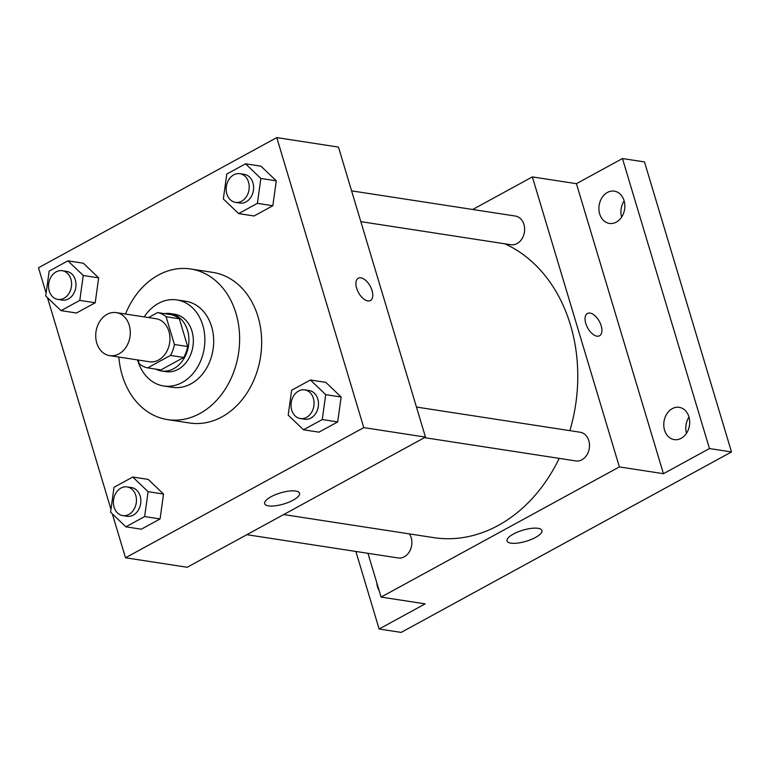 <?xml version="1.0" encoding="UTF-8"?>
<svg xmlns="http://www.w3.org/2000/svg" width="770" height="770" viewBox="0 0 770 770"><rect width="100%" height="100%" fill="white"/><g stroke="black" fill="none" stroke-linecap="round" stroke-linejoin="round"><path stroke-width="1.16" d="M96.76 343.006A21.772 17.171 98.7 0 1 99.85 321.273A21.772 17.171 98.7 0 1 116.309 312.61A21.772 17.171 98.7 0 1 129.976 336.74A21.772 17.171 98.7 0 1 109.696 355.644A21.772 17.171 98.7 0 1 96.76 343.006M116.309 312.61L155.973 318.713A21.772 17.171 98.7 0 1 169.641 342.842A21.772 17.171 98.7 0 1 149.351 361.746L109.696 355.644M157.638 312.582L170.853 314.612A28.095 22.166 98.7 0 1 179.323 318.78L187.649 346.519A28.095 22.166 98.7 0 1 183.712 357.463L160.911 369.908L147.696 367.877L170.488 355.422A28.095 22.166 98.7 0 0 174.424 344.488L166.099 316.739A28.095 22.166 98.7 0 0 157.638 312.582L148.514 317.567M138.119 360.023L139.226 363.719A28.095 22.166 98.7 0 0 147.696 367.877M155.896 369.138A29.029 22.898 -81.3 0 0 161.469 370.957A29.029 22.898 -81.3 0 0 188.515 345.749A29.029 22.898 -81.3 0 0 170.295 313.573A29.029 22.898 -81.3 0 0 164.434 313.631M170.295 313.573L174.703 314.256A29.029 22.898 98.7 0 1 192.923 346.423A29.029 22.898 98.7 0 1 165.877 371.631L161.469 370.957M183.712 357.463L170.488 355.422M179.323 318.78L166.099 316.739M187.649 346.519L174.424 344.488M137.58 359.936A43.534 34.352 -81.3 0 0 163.673 385.972A43.534 34.352 -81.3 0 0 204.243 348.165A43.534 34.352 -81.3 0 0 176.908 299.915A43.534 34.352 -81.3 0 0 158.428 303.399A43.534 34.352 -81.3 0 0 144.202 316.903M163.673 385.972L172.49 387.329A43.534 34.352 -81.3 0 0 213.059 349.522A43.534 34.352 -81.3 0 0 185.724 301.262L176.908 299.915M118.859 357.059A76.192 60.108 -81.3 0 0 167.523 419.602A76.192 60.108 -81.3 0 0 238.517 353.44A76.192 60.108 -81.3 0 0 190.691 268.99A76.192 60.108 -81.3 0 0 158.341 275.092A76.192 60.108 -81.3 0 0 125.481 314.025M190.691 268.99L212.722 272.378A76.192 60.108 98.7 0 1 260.549 356.828A76.192 60.108 98.7 0 1 189.555 422.99L167.523 419.602M238.642 213.598L254.071 215.975L272.83 205.725L276.276 180.825L260.963 166.176L245.543 163.808L226.784 174.049L223.339 198.949L238.642 213.598L257.401 203.347L260.857 178.457L245.543 163.808M303.505 429.785L318.934 432.163L337.693 421.912L341.139 397.012L325.825 382.363L310.397 379.995L291.637 390.246L288.192 415.136L303.505 429.785L322.264 419.544L325.71 394.644L310.397 379.995M112.333 513.85L125.51 557.778L363.777 427.61L276.767 137.599L38.5 267.767L46.113 293.139M47.471 297.663L110.967 509.326M61.032 310.637L76.451 313.005L95.211 302.764L98.656 277.864L83.343 263.215L67.924 260.838L49.164 271.088L45.719 295.988L61.032 310.637L79.791 300.387L83.237 275.487L67.924 260.838M125.885 526.824L141.314 529.192L160.073 518.951L163.519 494.051L148.206 479.402L132.787 477.025L114.027 487.275L110.572 512.175L125.885 526.824L144.644 516.574L148.09 491.674L132.787 477.025M125.51 557.778L187.206 567.269L425.473 437.1L338.463 147.089L276.767 137.599M425.473 437.1L363.777 427.61M268.518 505.871A18.201 5.775 -16.7 0 1 264.668 503.686A18.201 5.775 -16.7 0 1 280.444 492.925A18.201 5.775 -16.7 0 1 299.53 493.224A18.201 5.775 -16.7 0 1 288.74 502.232A18.201 5.775 -16.7 0 1 268.518 505.871M356.625 288.192A12.695 6.68 -118.6 0 1 358.252 278.239A12.695 6.68 -118.6 0 1 370.206 286.18A12.695 6.68 -118.6 0 1 370.428 300.521A12.695 6.68 -118.6 0 1 356.625 288.192M358.252 278.239A12.695 6.68 -118.6 0 1 370.197 286.18A12.695 6.68 -118.6 0 1 370.428 300.521M504.802 243.792A152.383 120.226 98.7 0 1 569.877 430.651M559.203 458.371A152.383 120.226 98.7 0 1 433.568 537.614L283.678 514.562M246.843 534.688L398.148 557.952A14.514 11.454 -81.3 0 0 409.12 552.177A14.514 11.454 -81.3 0 0 411.18 537.691A14.514 11.454 -81.3 0 0 409.419 533.899M351.601 190.864L515.313 216.043A14.514 11.454 98.7 0 1 524.428 232.126A14.514 11.454 98.7 0 1 510.905 244.735L360.832 221.644M416.454 407.051L580.176 432.23A14.514 11.454 98.7 0 1 589.291 448.313A14.514 11.454 98.7 0 1 575.768 460.922L424.463 437.649M367.964 553.312L381.102 597.087L619.369 466.918L532.359 176.908L472.722 209.488M355.865 551.455L379.138 629.013L401.17 632.401L731.5 451.942L644.49 161.931L622.458 158.543L576.432 183.684L532.359 176.908M379.138 629.013L425.165 603.863L381.102 597.087M731.5 451.942L709.468 448.554L622.458 158.543M619.369 466.918L663.442 473.694L709.468 448.554M510.895 543.148A18.201 5.775 -16.7 0 1 507.045 540.963A18.201 5.775 -16.7 0 1 522.811 530.203A18.201 5.775 -16.7 0 1 541.907 530.501A18.201 5.775 -16.7 0 1 531.117 539.51A18.201 5.775 -16.7 0 1 510.895 543.148M663.442 473.694L576.432 183.684M585.778 323.439A12.695 6.68 -118.6 0 1 587.404 313.486A12.695 6.68 -118.6 0 1 599.358 321.427A12.695 6.68 -118.6 0 1 599.58 335.768A12.695 6.68 -118.6 0 1 585.778 323.439M587.404 313.486A12.695 6.68 -118.6 0 1 599.349 321.427A12.695 6.68 -118.6 0 1 599.58 335.768M616.318 222.116A16.324 12.878 98.7 0 1 609.388 223.425A16.324 12.878 98.7 0 1 599.137 205.33A16.324 12.878 98.7 0 1 614.354 191.153A16.324 12.878 98.7 0 1 624.807 204.849A16.324 12.878 98.7 0 1 616.318 222.116M681.181 438.303A16.324 12.878 98.7 0 1 674.25 439.612A16.324 12.878 98.7 0 1 664 421.517A16.324 12.878 98.7 0 1 679.217 407.34A16.324 12.878 98.7 0 1 689.66 421.036A16.324 12.878 98.7 0 1 681.181 438.303M379.158 590.629A16.324 12.878 98.7 0 1 376.8 582.746M688.996 417.08A16.324 12.878 -81.3 0 0 686.503 433.26M624.133 200.893A16.324 12.878 -81.3 0 0 621.64 217.073M127.137 486.909L131.545 487.583A14.514 11.454 98.7 0 1 140.65 503.667A14.514 11.454 98.7 0 1 127.127 516.275L122.719 515.592A14.514 11.454 98.7 0 1 114.095 507.17A14.514 11.454 98.7 0 1 116.155 492.685A14.514 11.454 98.7 0 1 127.137 486.909A14.514 11.454 98.7 0 1 136.242 502.993A14.514 11.454 98.7 0 1 122.719 515.592M141.314 529.192L160.073 518.951L163.519 494.051L148.09 491.674M163.519 494.051L148.206 479.402M160.073 518.951L144.644 516.574M304.756 389.87L309.155 390.544A14.514 11.454 98.7 0 1 318.27 406.627A14.514 11.454 98.7 0 1 304.747 419.236L300.339 418.553A14.514 11.454 98.7 0 1 291.714 410.131A14.514 11.454 98.7 0 1 293.774 395.645A14.514 11.454 98.7 0 1 304.756 389.87A14.514 11.454 98.7 0 1 313.862 405.954A14.514 11.454 98.7 0 1 300.339 418.553M318.934 432.163L337.693 421.912L341.139 397.012L325.71 394.644M341.139 397.012L325.825 382.363M337.693 421.912L322.264 419.544M62.274 270.713L66.682 271.396A14.514 11.454 98.7 0 1 75.787 287.48A14.514 11.454 98.7 0 1 62.264 300.079L57.865 299.405A14.514 11.454 98.7 0 1 49.241 290.973A14.514 11.454 98.7 0 1 51.301 276.488A14.514 11.454 98.7 0 1 62.274 270.713A14.514 11.454 98.7 0 1 71.389 286.806A14.514 11.454 98.7 0 1 57.865 299.405M76.451 313.005L95.211 302.764L98.656 277.864L83.237 275.487M98.656 277.864L83.343 263.215M95.211 302.764L79.791 300.387M239.894 173.683L244.302 174.357A14.514 11.454 98.7 0 1 253.407 190.44A14.514 11.454 98.7 0 1 239.884 203.049L235.485 202.366A14.514 11.454 98.7 0 1 226.861 193.944A14.514 11.454 98.7 0 1 228.921 179.458A14.514 11.454 98.7 0 1 239.894 173.683A14.514 11.454 98.7 0 1 249.008 189.767A14.514 11.454 98.7 0 1 235.485 202.366M254.071 215.975L272.83 205.725L276.276 180.825L260.857 178.457M276.276 180.825L260.963 166.176M272.83 205.725L257.401 203.347"/></g></svg>
